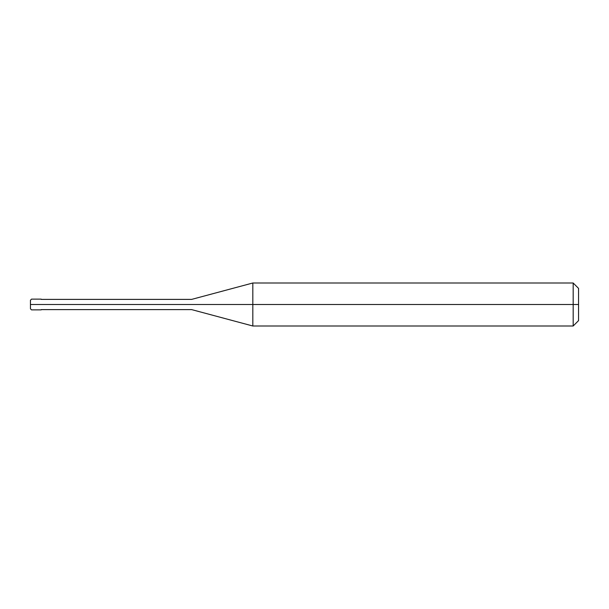 <?xml version="1.0" encoding="UTF-8"?>
<svg xmlns="http://www.w3.org/2000/svg" width="609" height="609" viewBox="0 0 609 609"><rect width="100%" height="100%" fill="white"/><g stroke="black" fill="none" stroke-linecap="round" stroke-linejoin="round"><path stroke-width="0.91" d="M39.851 304.5C39.851 311.427 39.851 311.427 39.851 304.5C39.851 297.573 39.851 297.573 39.851 304.5L31.523 304.5C31.523 297.573 31.523 297.573 31.523 304.5L30.45 304.5C30.45 299.004 30.45 299.004 30.45 304.5C30.45 309.996 30.45 309.996 30.45 304.5L31.523 304.5C31.523 297.573 31.523 297.573 31.523 304.5C31.523 311.427 31.523 311.427 31.523 304.5C31.523 311.427 31.523 311.427 31.523 304.5L39.851 304.5C39.851 311.427 39.851 311.427 39.851 304.5C39.851 297.573 39.851 297.573 39.851 304.5C39.851 297.573 39.851 297.573 39.851 304.5C39.851 311.427 39.851 311.427 39.851 304.5L41.199 304.5C41.199 297.573 41.199 297.573 41.199 304.5L39.851 304.5M578.55 304.5L578.55 320.623L578.55 288.377L578.55 304.5L573.176 304.5L573.176 283.002L573.176 304.5L252.819 304.5L252.819 283.002L252.819 304.5L191.652 304.5C191.652 297.915 191.652 297.915 191.652 304.5L41.199 304.5C41.199 297.573 41.199 297.573 41.199 304.5C41.199 311.427 41.199 311.427 41.199 304.5C41.199 311.427 41.199 311.427 41.199 304.5L191.652 304.5C191.652 297.915 191.652 297.915 191.652 304.5C191.652 311.085 191.652 311.085 191.652 304.5C191.652 311.085 191.652 311.085 191.652 304.5L252.819 304.5L252.819 283.002L252.819 325.998L252.819 304.5L252.819 325.998L252.819 304.5L573.176 304.5L573.176 283.002L573.176 325.998L573.176 304.5L573.176 325.998L573.176 304.5L578.55 304.5L578.55 320.623L578.55 304.5M30.45 300.237L31.523 299.126L41.199 299.126M30.45 308.763L30.45 300.199M41.199 309.874L31.523 309.874L30.45 308.801M41.199 299.392L191.652 299.392L252.819 283.002L573.176 283.002L578.55 288.377M41.199 309.608L191.652 309.608L252.819 325.998L573.176 325.998L578.55 320.623"/></g></svg>
